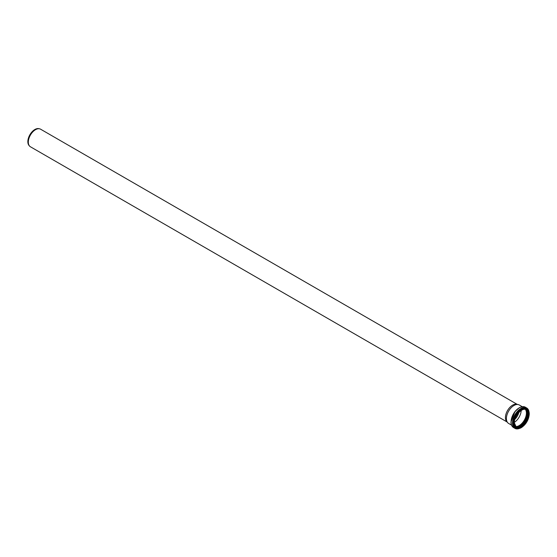 <?xml version="1.0" encoding="UTF-8"?>
<svg xmlns="http://www.w3.org/2000/svg" width="557" height="557" viewBox="0 0 557 557"><rect width="100%" height="100%" fill="white"/><g stroke="black" fill="none" stroke-linecap="round" stroke-linejoin="round"><path stroke-width="0.84" d="M507.051 421.955L30.419 146.77A10.151 5.862 -60 0 1 29.549 146.059L29.055 145.495A9.915 5.723 -60 0 1 27.85 141.659A9.915 5.723 -60 0 1 31.575 132.364A9.915 5.723 -60 0 1 38.788 128.639L39.519 128.792A10.151 5.862 -60 0 1 40.57 129.189L517.202 404.368M29.549 146.059A10.151 5.862 -60 0 1 28.316 142.126A10.151 5.862 -60 0 1 32.132 132.601A10.151 5.862 -60 0 1 39.519 128.792M518.839 412.465A9.615 5.549 -60 0 1 514.884 419.324M511.521 425.116L508.625 423.445A10.66 6.155 -60 0 1 507.706 422.693L506.668 421.517A10.151 5.862 -60 0 1 505.436 417.59A10.151 5.862 -60 0 1 509.251 408.065A10.151 5.862 -60 0 1 516.638 404.25L518.177 404.563A10.66 6.155 -60 0 1 519.277 404.981L522.181 406.659M521.192 410.488A10.186 5.883 -60 0 1 514.348 422.345M525.3 409.291A10.186 5.883 -60 0 1 524.311 420.194A10.186 5.883 -60 0 1 515.364 426.502M525.348 409.298A10.221 5.897 -60 0 1 524.325 420.201A10.221 5.897 -60 0 1 515.392 426.544A10.221 5.897 -60 0 0 524.339 420.208A10.221 5.897 -60 0 0 525.355 409.298M507.706 422.693A10.66 6.155 -60 0 1 506.41 418.565A10.66 6.155 -60 0 1 510.414 408.566A10.66 6.155 -60 0 1 518.177 404.563M525.745 409.374A10.423 6.023 -60 0 1 524.597 420.361A10.423 6.023 -60 0 1 515.657 426.85M526.741 409.896A11.084 6.399 -60 0 1 524.973 420.577A11.084 6.399 -60 0 1 516.604 427.449M527.263 410.502A11.286 6.517 -60 0 1 525.23 420.723A11.286 6.517 -60 0 1 517.39 427.595M528.203 413.148A10.416 6.016 -60 0 1 520.154 427.087M526.372 409.597A10.221 5.897 -60 0 1 526.135 421.252A10.221 5.897 -60 0 1 516.165 427.282M521.575 410.196A10.221 5.897 -60 0 1 526.616 409.722A10.221 5.897 -60 0 1 526.616 421.524A10.221 5.897 -60 0 1 516.395 427.428A10.221 5.897 -60 0 1 514.285 422.819M514.278 422.895A10.402 6.002 -60 0 1 525.314 409.172A10.402 6.002 -60 0 1 525.314 423.884A10.402 6.002 -60 0 1 514.278 422.895M514.153 422.972A10.583 6.106 -60 0 1 525.376 409.012A10.583 6.106 -60 0 1 525.376 423.974A10.583 6.106 -60 0 1 514.153 422.972M521.596 427.31A10.694 6.176 -60 0 1 516.207 427.867A10.694 6.176 -60 0 1 513.993 422.972A10.694 6.176 -60 0 1 518.664 412.208A10.694 6.176 -60 0 1 526.901 409.346A10.694 6.176 -60 0 1 529.115 414.283M516.095 427.797A10.694 6.176 -60 0 1 515.977 427.727A10.694 6.176 -60 0 1 513.763 422.833A10.694 6.176 -60 0 1 518.428 412.076A10.694 6.176 -60 0 1 526.671 409.207A10.694 6.176 -60 0 1 526.783 409.277M517.46 428.312A10.889 6.287 -60 0 1 513.463 422.826A10.889 6.287 -60 0 1 519.256 410.864A10.889 6.287 -60 0 1 527.918 410.203M521.547 427.379A11.37 6.566 -60 0 1 513.088 422.993A11.37 6.566 -60 0 1 521.338 408.956A11.37 6.566 -60 0 1 529.15 414.213M520.071 428.159A11.76 6.788 -60 0 1 514.926 428.361A11.76 6.788 -60 0 1 512.489 422.972A11.76 6.788 -60 0 1 517.627 411.136A11.76 6.788 -60 0 1 526.685 407.989A11.76 6.788 -60 0 1 529.094 412.542M511.11 422.178A11.76 6.788 -60 0 1 516.242 410.342A11.76 6.788 -60 0 1 525.307 407.188L523.288 406.603L519.57 407.543L514.995 411.505L510.978 421.99C510.992 424.643 511.848 426.495 513.547 427.56A11.76 6.788 -60 0 1 511.11 422.178M511.082 421.823A11.349 6.552 -60 0 1 519.925 407.501M526.135 409.451C532.965 412.542 522.013 431.515 515.914 427.149M526.616 409.722C522.626 406.805 513.979 415.849 514.334 422.826L516.395 427.428M526.671 409.207L526.901 409.346C534.17 412.828 522.863 432.42 516.207 427.867L515.977 427.727M525.307 407.188L526.685 407.989L529.025 415.926M522.967 426.411L514.926 428.361L513.547 427.56"/></g></svg>
